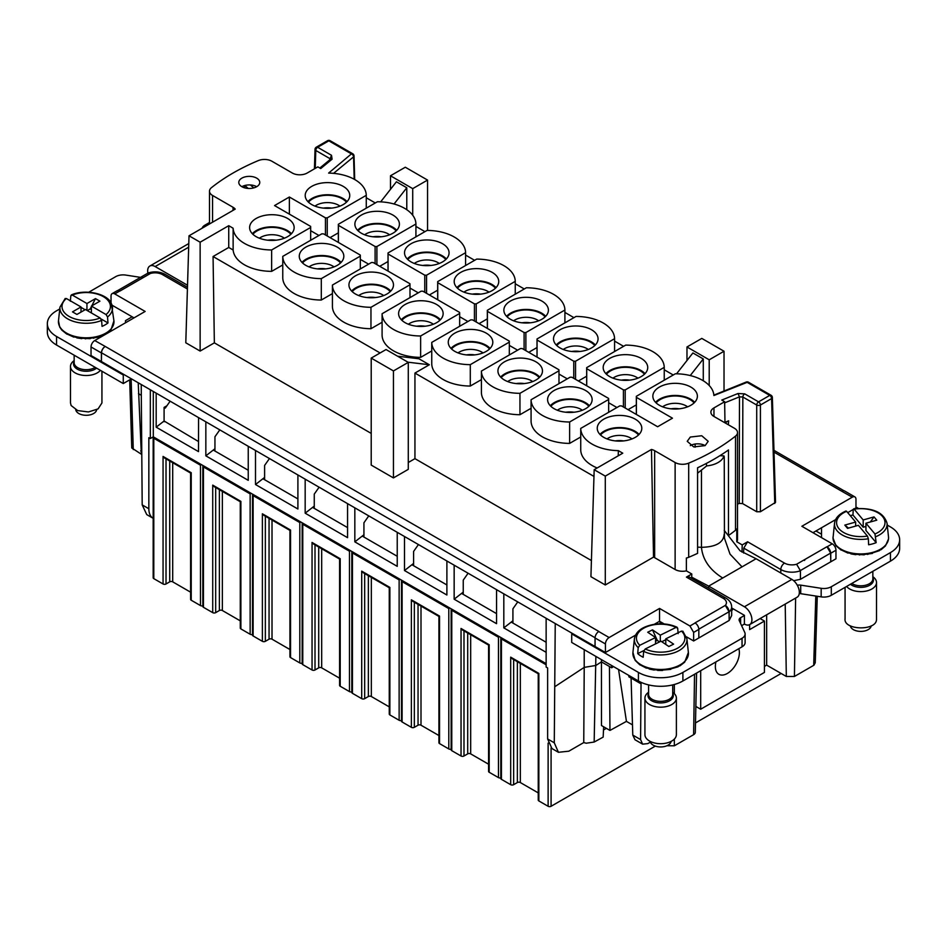 <?xml version="1.0" encoding="UTF-8"?>
<svg xmlns="http://www.w3.org/2000/svg" width="947" height="947" viewBox="0 0 947 947"><rect width="100%" height="100%" fill="white"/><g stroke="black" fill="none" stroke-linecap="round" stroke-linejoin="round"><path stroke-width="1.42" d="M781.133 673.471L695.5 722.916M538.239 792.888L520.329 782.542A2.095 1.207 180 0 0 517.358 782.542L513.653 784.684A2.095 1.207 180 0 1 510.693 784.684L510.693 657.147L538.855 673.412L538.855 800.937L548.124 806.288A2.095 1.207 180 0 0 551.083 806.288L655.336 746.106M538.855 800.937A2.095 1.207 180 0 1 538.239 800.085L538.239 673.767L512.268 658.769M510.693 784.684L501.425 779.334A2.095 1.207 180 0 1 500.809 778.47L500.809 637.473M500.809 777.866A2.095 1.207 180 0 1 498.465 777.617L498.465 637.248L499.448 636.68M488.581 764.217L470.671 753.871A2.095 1.207 180 0 0 467.7 753.871L463.994 756.002A2.095 1.207 180 0 1 461.035 756.002L461.035 628.477L489.197 644.741L489.197 772.267L498.465 777.617M489.197 772.267A2.095 1.207 180 0 1 488.581 771.414L488.581 645.096L462.61 630.098M498.465 637.248L451.766 610.294L451.766 750.663L461.035 756.002M451.766 750.663A2.095 1.207 180 0 1 451.151 749.799L451.151 608.803M451.151 749.195A2.095 1.207 180 0 1 448.795 748.947L448.795 608.578L449.778 608.01M438.923 735.535L421.001 725.201A2.095 1.207 180 0 0 418.041 725.201L414.336 727.332A2.095 1.207 180 0 1 411.365 727.332L411.365 599.806L439.538 616.071L439.538 743.596L448.795 748.947M439.538 743.596A2.095 1.207 180 0 1 438.923 742.744L438.923 616.426L412.951 601.428M411.365 727.332L402.108 721.981A2.095 1.207 180 0 1 401.492 721.129L401.492 580.132M401.492 720.525A2.095 1.207 180 0 1 399.137 720.276L399.137 579.907L400.119 579.339M389.253 706.864L371.342 696.519A2.095 1.207 180 0 0 368.371 696.519L364.666 698.661A2.095 1.207 180 0 1 361.707 698.661L361.707 571.136L389.868 587.4L389.868 714.926L399.137 720.276M389.868 714.926A2.095 1.207 180 0 1 389.253 714.074L389.253 587.756L363.281 572.757M399.137 579.907L352.438 552.941L352.438 693.311L361.707 698.661M352.438 693.311A2.095 1.207 180 0 1 351.822 692.458L351.822 551.462M351.822 691.843A2.095 1.207 180 0 1 349.479 691.606L349.479 551.237L350.461 550.669M339.594 678.194L321.684 667.848A2.095 1.207 180 0 0 318.713 667.848L315.008 669.991A2.095 1.207 180 0 1 312.048 669.991L312.048 542.465L340.21 558.73L340.21 686.255L349.479 691.606M340.21 686.255A2.095 1.207 180 0 1 339.594 685.391L339.594 559.085L313.623 544.087M312.048 669.991L302.78 664.64A2.095 1.207 180 0 1 302.164 663.788L302.164 522.791M302.164 663.172A2.095 1.207 180 0 1 299.808 662.936L299.808 522.566L300.791 521.998M289.936 649.524L272.014 639.178A2.095 1.207 180 0 0 269.055 639.178L265.349 641.32A2.095 1.207 180 0 1 262.378 641.32L262.378 513.795L290.551 530.048L290.551 657.585L299.808 662.936M290.551 657.585A2.095 1.207 180 0 1 289.936 656.721L289.936 530.403L263.964 515.405M262.378 641.32L253.121 635.97A2.095 1.207 180 0 1 252.506 635.117L252.506 494.109M252.506 634.502A2.095 1.207 180 0 1 250.15 634.253L250.15 493.896L251.133 493.328M240.278 620.853L222.356 610.507A2.095 1.207 180 0 0 219.384 610.507L215.679 612.65A2.095 1.207 180 0 1 212.72 612.65L212.72 485.113L240.881 501.377L240.881 628.903L250.15 634.253M240.881 628.903A2.095 1.207 180 0 1 240.278 628.05L240.278 501.732M250.15 493.896L203.451 466.93L203.451 607.299L212.72 612.65M203.451 607.299A2.095 1.207 180 0 1 202.836 606.447L202.836 465.439M202.836 605.831A2.095 1.207 180 0 1 200.492 605.583L200.492 465.214L201.474 464.657M190.607 592.183L172.697 581.837A2.095 1.207 180 0 0 169.726 581.837L166.021 583.979A2.095 1.207 180 0 1 163.062 583.979L163.062 456.442L191.223 472.707L191.223 600.232L200.492 605.583M191.223 600.232A2.095 1.207 180 0 1 190.607 599.38L190.607 473.062L164.636 458.064M163.062 583.979L153.793 578.629A2.095 1.207 180 0 1 153.177 577.765L153.177 436.898M510.693 657.147L512.173 658.721M546.135 664.782L501.425 638.965L500.868 637.509M461.035 628.477L462.515 630.051M451.766 610.294L451.21 608.838M411.365 599.806L412.845 601.369M448.795 608.578L402.108 581.624L401.552 580.168M361.707 571.136L363.186 572.698M352.438 552.941L351.882 551.497M312.048 542.465L313.528 544.028M349.479 551.237L302.78 524.271L302.223 522.827M262.378 513.795L263.87 515.357M299.808 522.566L253.121 495.601L252.565 494.145M212.72 485.113L214.294 486.734M203.451 466.93L202.895 465.474M163.062 456.442L164.541 458.017M200.492 465.214L153.793 438.26L153.248 436.863M148.845 508.728A20.964 12.11 120 0 0 153.177 518.329L146.738 514.6L142.192 504.893L148.845 508.728L148.845 437.692L150.324 438.544L153.296 436.839L546.135 663.646M603.641 726.787L603.168 737.109L594.16 742.046L586.217 743.217L583.754 742.566L568.816 751.196L558.422 752.285L551.959 748.556L547.626 738.968L547.626 667.919L546.135 667.067L546.135 618.284L141.221 384.506L142.192 504.893M150.324 389.762L150.324 438.544M153.296 391.478L153.296 436.839M512.919 620.77L503.816 627.885L546.135 652.317M503.816 627.885L503.816 593.852M463.249 592.1L454.158 599.202L496.548 623.682L496.548 589.65M454.158 599.202L454.158 565.17M413.59 563.429L404.487 570.532L446.889 595.012L446.889 560.979M404.487 570.532L404.487 536.499M363.932 534.759L354.829 541.862L397.231 566.342L397.231 532.309M354.829 541.862L354.829 507.829M314.262 506.089L305.171 513.191L347.561 537.671L347.561 503.638M305.171 513.191L305.171 479.158M264.604 477.418L255.501 484.521L297.903 509.001L297.903 474.968M255.501 484.521L255.501 450.488M214.945 448.736L205.842 455.85L248.244 480.33L248.244 446.297M205.842 455.85L205.842 421.817M170.129 401.197L165.275 408.086L164.091 407.399L164.091 421.001L156.184 427.18L198.503 451.612L198.574 417.615M156.184 427.18L156.184 393.147M546.135 618.284L555.238 623.54L554.279 742.803L558.422 752.285M141.221 384.506L101.4 361.517L101.53 352.805A5.244 3.03 -60 0 1 105.235 346.46L94.736 340.553L145.14 311.445L114.753 293.901A5.244 3.03 -120 0 0 112.125 293.641A5.244 3.03 -120 0 0 111.036 296.044L111.036 302.839M105.235 346.46L598.895 631.471A5.244 3.03 -60 0 0 598.764 631.554A5.244 3.03 120 0 0 595.059 637.97L595.059 646.529L555.238 623.54M606.352 728.35L603.499 729.995M164.091 407.399L166.897 405.778M198.574 441.586L164.091 421.001M214.945 448.842L213.335 450.097L248.244 470.257M297.903 498.927L262.994 478.78L264.604 477.513M314.262 506.183L312.652 507.45L347.561 527.597M397.231 556.28L362.31 536.12L363.932 534.854M413.59 563.536L411.981 564.791L446.889 584.95M496.548 613.62L461.639 593.461L463.249 592.206M512.919 620.877L511.297 622.132L546.135 642.244M583.754 742.566L584.216 667.375L555.238 686.421M584.216 649.678L584.216 667.375L595.876 665.457L601.44 661.87L601.44 659.621M319.837 168.021L330.432 159.297A2.616 1.752 50.5 0 1 332.101 159.179L320.737 168.542L317.849 166.873L307.159 173.041A10.488 6.049 -0 0 1 292.339 173.041L271.872 161.227A10.488 6.049 -0 0 0 258.306 160.599A209.654 121.038 -0 0 0 211.489 187.636A10.488 6.049 -0 0 0 209.5 191.187A10.488 6.049 -0 0 0 212.566 195.461L233.045 207.286A10.488 6.049 -0 0 1 235.223 209.121L189.021 235.791L200.137 242.207L228.736 225.694L233.116 228.227A38.78 22.397 -0 0 0 271.647 249.961L310.675 227.434A38.78 22.397 -0 0 0 310.616 226.392L274.547 205.57L289.368 197.012L289.368 214.129M256.696 186.701A10.488 6.049 -0 0 0 259.762 182.416A10.488 6.049 -0 0 0 253.287 176.829A10.488 6.049 -0 0 0 241.864 178.143A10.488 6.049 -0 0 0 238.798 182.416A10.488 6.049 -0 0 0 245.273 188.015A10.488 6.049 -0 0 0 256.696 186.701A10.488 6.049 -0 0 0 241.864 186.701M112.054 305.194L134.024 317.872M138.226 382.777L141.34 453.98M131.751 447.943L141.34 454.217M101.4 352.959L91.03 346.969L91.03 355.527L101.4 361.517L101.4 352.959A5.244 3.03 -60 0 1 105.105 346.543M209.5 222.509L204.954 225.126A10.488 6.049 -0 0 0 202.078 228.251M140.57 277.376L125.833 275.092A10.488 6.049 -0 0 0 115.7 276.654L88.734 292.232M59.768 308.959L56.56 310.805A31.452 18.159 -0 0 0 47.35 323.649A31.452 18.159 -0 0 0 56.56 336.481L123.276 375L124.01 374.574M132.166 316.795L125.489 320.654L125.489 322.785M664.19 623.955L659.55 621.279L654.353 624.274M729.154 611.904L729.154 620.463L729.024 611.75A5.244 3.03 -120 0 0 725.319 605.405L729.154 611.904A15.72 9.079 -0 0 0 731.664 606.98L731.664 615.538L729.154 620.463L693.642 640.965L686.504 636.846M678.821 632.407L677.993 631.933M635.473 635.177L605.441 652.519L595.059 646.529M572.45 633.472L571.716 633.898L638.42 672.417A31.452 18.159 -0 0 0 682.894 672.417L742.046 638.266A10.488 6.049 -0 0 0 745.111 633.993A10.488 6.049 -0 0 0 744.756 632.43L739.276 620.616A5.244 3.03 -0 0 1 739.098 619.823A5.244 3.03 -0 0 1 740.625 617.693L744.496 615.455M799.256 593.603A5.244 3.03 -0 0 1 800.712 593.698L800.712 585.139A5.244 3.03 -0 0 0 797.327 585.27M800.712 585.139L821.167 588.312A10.488 6.049 -0 0 0 831.3 586.738L890.44 552.598A31.452 18.159 -0 0 0 899.65 539.754A31.452 18.159 -0 0 0 890.44 526.923L887.232 525.064M855.97 507.012L858.266 508.35M854.892 496.915A5.244 3.03 120 0 0 852.264 497.175L841.765 491.256A5.244 3.03 120 0 1 841.895 491.185A5.244 3.03 120 0 1 844.511 490.925L854.892 496.915A5.244 3.03 120 0 1 855.97 499.318L855.97 507.876L854.49 508.728M853.247 509.45L847.731 512.635M835.597 519.631L812.976 532.699M821.511 537.612L821.511 527.775M743.608 553.036L743.762 548.135L780.813 569.526A5.244 3.03 -60 0 1 784.518 563.11A10.488 6.049 0 0 0 796.605 564.246L800.44 570.745L800.44 579.304L830.768 561.796L830.637 553.084A5.244 3.03 -120 0 0 826.932 546.739L830.768 553.237L830.768 561.796L835.964 558.801L835.964 550.243A5.244 3.03 60 0 0 832.247 543.815L801.86 526.272L852.264 497.175M800.44 579.304L793.681 580.689M732.978 608.732L731.664 610.91M609.442 666.499L609.963 730.433L601.475 725.532L601.44 661.87L611.667 667.777L613.502 666.581M164.174 421.036L164.174 421.723M517.76 601.901L512.919 608.791L512.919 623.067M595.876 656.413L594.16 742.046M742.59 503.591L739.228 503.425L739.489 396.852L742.839 397.018L742.59 503.591L756.712 511.747L760.417 511.747L775.534 502.36L772.361 397.456A2.616 1.515 -1.7 0 0 772.314 397.184M756.712 511.747L756.712 405.032A2.616 1.456 0 0 0 757.257 405.257A2.616 1.456 0 0 0 760.417 405.032L771.592 398.569A2.616 1.515 -1.7 0 0 772.361 397.456A2.616 2.616 0 0 0 771.047 395.266L748.461 382.221A2.616 2.616 0 0 0 746.165 382.067L747.147 382.351A2.616 1.515 -60 0 1 747.633 382.15A2.616 1.515 -60 0 1 748.461 382.221M724.964 422.315L728.669 420.811L728.35 424.777M737.5 504.124L739.228 503.425M725.082 422.883L728.669 420.811M713.955 407.908A10.488 6.049 -0 0 0 710.889 412.194A10.488 6.049 -0 0 0 713.955 416.467L713.955 407.908L724.644 401.741L724.976 422.824M728.48 524.129L728.48 449.967A209.654 121.038 -0 0 1 697.572 467.771L697.572 553.368A209.654 121.038 -0 0 1 688.694 557.298A10.488 6.049 -0 0 1 686.374 558.02L686.374 570.863A10.488 6.049 -0 0 1 675.128 569.514L654.661 557.688L654.661 450.701L675.128 462.527A10.488 6.049 -0 0 0 688.694 463.142A209.654 121.038 -0 0 0 735.511 436.117A10.488 6.049 -0 0 0 737.5 432.566A10.488 6.049 -0 0 0 734.434 428.281L713.955 416.467M741.986 552.077L742.211 544.904L736.778 541.767A10.488 6.049 -0 0 0 737.5 539.553L737.5 432.566M728.48 449.967L728.48 535.552A209.654 121.038 -0 0 0 735.511 530.261A10.488 6.049 -0 0 0 736.778 528.923L736.778 541.767M743.762 548.135L747.597 541.791L742.211 544.904M805.104 559.405L804.524 560.458L805.104 559.405M315.256 168.377L315.789 150.466L329.663 158.469L329.947 160.41M329.615 159.96L331.509 155.296L317.647 147.294A2.616 1.515 -60 0 0 315.789 150.466A2.616 1.515 -178.3 0 1 315.375 150.147A2.616 1.515 -178.3 0 1 315.02 149.366A2.616 2.616 0 0 1 316.334 147.164A2.616 1.515 60 0 1 317.647 147.294L328.822 140.843A2.616 1.515 -60 0 1 330.136 140.712A2.616 2.616 0 0 0 327.52 140.712A2.616 1.515 60 0 1 328.822 140.843L351.42 153.888L328.621 173.088A38.78 22.397 -0 0 1 366.264 195.331L327.236 217.869A38.78 22.397 -0 0 1 325.448 217.834L289.368 197.012M250.517 231.186A22.266 12.856 -0 0 0 274.914 240.301A22.266 12.856 -0 0 0 294.15 227.73A22.266 12.856 -0 0 0 293.25 223.954A22.266 12.856 -0 0 0 268.581 214.851A22.266 12.856 -0 0 0 249.617 227.73A22.266 12.856 -0 0 0 250.517 231.186M348.851 191.85A22.266 12.856 -0 0 0 324.17 182.759A22.266 12.856 -0 0 0 305.206 195.627A22.266 12.856 -0 0 0 306.106 199.095A22.266 12.856 -0 0 0 330.515 208.21A22.266 12.856 -0 0 0 349.751 195.627A22.266 12.856 -0 0 0 348.851 191.85M189.021 235.791L185.79 342.778L200.137 351.065L200.137 242.207M117.961 290.421L147.768 273.21A5.244 3.03 60 0 1 150.395 273.47L147.164 273.565M141.896 278.323L142.476 277.388L141.896 278.323M120.068 290.978L119.938 290.907A5.244 3.03 60 0 1 120.068 290.978L150.395 273.47A10.488 6.049 0 0 1 162.482 274.606A5.244 3.03 -60 0 1 165.098 274.346C159.759 271.576 154.03 271.138 147.933 273.032M114.753 293.901L119.938 290.907L117.321 290.646L112.125 293.641M91.03 346.969A5.244 3.03 -60 0 1 94.736 340.553M693.642 640.965L693.642 632.407L689.937 625.991L659.55 608.436L609.146 637.544A5.244 3.03 120 0 0 605.441 643.96L605.441 652.519M659.55 608.436L659.55 621.279M689.937 625.991L695.122 622.984A5.244 3.03 60 0 1 698.827 629.412L698.827 637.97M689.037 576.841L686.433 577.102L691.807 574L686.374 570.863M691.677 578.368L691.807 574M654.661 450.701A10.488 6.049 -0 0 0 651.477 449.446L653.525 557.12L605.287 584.974L605.287 476.116L594.171 469.7L622.759 453.187L618.379 450.654A38.78 22.397 -0 0 1 580.736 428.411L619.764 405.884A38.78 22.397 -0 0 1 621.552 405.908L657.632 426.742L672.453 418.183L636.384 397.349A38.78 22.397 -0 0 1 636.325 396.32L675.353 373.781A38.78 22.397 -0 0 1 713.884 395.526L747.147 382.351L769.745 395.396A2.616 1.515 -60 0 1 771.047 395.266M654.661 557.688A10.488 6.049 -0 0 0 653.525 557.12M651.477 449.446L605.287 476.116M605.287 584.974L590.928 576.687L594.171 469.7M138.463 393.668L141.221 395.266M131.42 378.847L123.276 383.559L123.276 375M47.35 323.649L47.35 332.208A31.452 18.159 -0 0 0 56.56 345.039L56.56 336.481M123.276 383.559L56.56 345.039M61.827 330.112L66.882 334.161M67.817 333.995L66.692 333.889L67.817 333.995M73.771 337.096L66.692 333.889M78.932 337.866L73.677 336.812M81.856 338.257L90.19 338.683M86.899 338.47L85.254 338.848M89.894 338.316L98.263 337.215M94.795 337.617L93.528 338.268M97.565 336.943L105.295 334.303M104.134 334.267L106.928 333.285L111.083 329.556L113.924 320.796A27.771 16.028 180 0 1 91.007 337.57A27.771 16.028 180 0 1 59.566 326.301A27.771 16.028 180 0 1 58.489 320.796L59.697 327.058L61.721 330.006M666.937 745.739L674.347 745.798L693.618 734.671A5.729 3.315 -0 0 0 695.299 732.374L696.566 673.08M628.867 675.46L628.867 676.797L631.081 678.088L632.785 735.085L634.999 739.749L642.622 744.153L647.807 743.608L650.388 742.105M641.048 682.337L640.586 739.583L642.622 744.153M631.081 678.088L641.012 683.817M611.667 665.528L611.667 667.777M745.111 633.993L745.111 642.551A10.488 6.049 -0 0 1 742.046 646.825L682.894 680.976A31.452 18.159 -0 0 1 638.42 680.976L571.716 642.457L571.716 633.898M741.619 625.671L744.413 624.061L744.413 615.325L731.664 607.962M800.712 593.698L821.167 596.87A10.488 6.049 -0 0 0 831.3 595.296L890.44 561.157A31.452 18.159 -0 0 0 899.65 548.313L899.65 539.754M836.142 545.922L841.078 550.041M842.049 549.887L840.889 549.769L842.049 549.887M847.873 553.06L840.889 549.769M848.394 552.74L847.778 552.788L848.394 552.74M853.034 553.888L847.778 552.788M855.946 554.315L864.244 554.835M860.977 554.587L859.308 554.942M863.972 554.469L872.365 553.462M868.896 553.829L867.606 554.457M871.69 553.178L879.479 550.633M878.343 550.574L881.183 549.615L885.469 545.91L888.535 538.938L888.511 536.902A27.771 16.028 180 0 1 888.523 538.665A27.771 16.028 180 0 1 859.45 553.912A27.771 16.028 180 0 1 833.052 537.115A27.771 16.028 180 0 1 833.076 536.902A27.771 16.028 180 0 1 833.1 536.689M662.344 670.097L670.784 669.375M670.18 669.067L678.123 666.806M677.093 666.7L680.053 665.777L684.681 662.178L688.374 652.447A27.771 16.028 180 0 1 666.38 669.127A27.771 16.028 180 0 1 632.939 652.447L635.165 660.379L639.864 664.889M640.918 664.782L639.675 664.628L640.918 664.782M646.375 668.144L639.675 664.628M646.967 667.848L646.245 667.86L646.967 667.848M651.477 669.15L646.245 667.86M659.337 670.109L654.223 669.766M815.947 530.983L821.511 534.191M695.122 447.185L695.122 444.025M766.656 614.804L766.656 665.114L786.318 676.466L794.426 676.466L813.947 665.196L815.249 662.722M766.656 665.114L764.43 666.404M632.489 724.869L626.441 721.377L609.963 730.433M774.764 503.461L771.592 398.569A2.616 1.515 -120 0 0 769.745 395.396L758.559 401.859A2.616 1.515 120 0 0 756.712 405.032L742.839 397.018A2.616 1.515 -60 0 1 744.697 393.857L737.985 393.514L721.768 400.072L724.644 401.741M724.668 402.842L739.489 396.852L737.985 393.514M690.304 437.052L701.727 435.738L708.202 441.326L705.136 445.611L693.713 446.913L687.238 441.326L690.304 437.052M653.75 399.8A22.266 12.856 -0 0 0 678.147 408.915A22.266 12.856 -0 0 0 697.383 396.343A22.266 12.856 -0 0 0 696.483 392.555A22.266 12.856 -0 0 0 671.814 383.464A22.266 12.856 -0 0 0 652.85 396.343A22.266 12.856 -0 0 0 653.75 399.8M640.894 424.658A22.266 12.856 -0 0 0 616.213 415.555A22.266 12.856 -0 0 0 597.249 428.435A22.266 12.856 -0 0 0 598.149 431.891A22.266 12.856 -0 0 0 622.558 441.006A22.266 12.856 -0 0 0 641.794 428.435A22.266 12.856 -0 0 0 640.894 424.658M705.136 445.611A10.488 6.049 -0 0 0 690.304 445.611M200.137 351.065L214.353 342.85L213.063 256.519L228.736 247.463L233.14 250.008L233.116 228.227M228.736 225.694L228.736 247.463M233.14 250.008A38.78 22.397 0 0 0 271.647 271.363L271.647 249.961M310.675 227.434L310.675 240.266M271.647 271.363L282.762 264.935M310.675 230.701L318.95 235.483M325.448 217.834L325.448 234.951M327.236 235.992L327.236 217.869M366.264 195.331L366.264 208.174M330.077 237.626L338.351 232.844M291.439 233.72A22.018 12.713 0 0 0 271.884 226.842A22.018 12.713 0 0 0 252.328 233.72M347.04 201.628A22.018 12.713 0 0 0 327.484 194.751A22.018 12.713 0 0 0 307.917 201.628M187.53 285.248L155.142 266.557A10.583 6.108 -120 0 0 149.851 266.036A10.583 6.108 -120 0 0 147.874 273.056M708.664 588.17L708.664 586.122L744.413 606.767A10.583 6.108 60 0 1 751.338 616.095A10.583 6.108 60 0 1 749.716 624.582A10.583 6.108 60 0 1 744.413 624.061M724.242 530.391L740.057 550.787L756.097 558.742L791.858 579.386A10.583 6.108 60 0 1 798.771 588.714A10.583 6.108 60 0 1 797.149 597.19L749.716 624.582M618.557 669.505L626.441 721.377M219.787 429.867L214.945 436.756L214.945 451.032M269.457 458.537L264.604 465.427L264.604 479.703M319.115 487.208L314.262 494.109L314.262 508.373M368.774 515.878L363.932 522.78L363.932 537.044M418.432 544.549L413.59 551.45L413.59 565.726M468.102 573.231L463.249 580.12L463.249 594.396M636.325 396.32L636.325 414.443M636.384 414.466L636.384 397.349M580.736 428.411L580.736 449.813A38.78 22.397 -0 0 0 597.166 467.972M618.225 455.815L618.379 450.654M694.672 402.333A22.018 12.713 0 0 0 675.116 395.455A22.018 12.713 0 0 0 655.561 402.333M639.083 434.424A22.018 12.713 0 0 0 619.516 427.547A22.018 12.713 0 0 0 599.96 434.424M673.258 375L664.238 369.78M623.6 346.33L614.579 341.109M573.941 317.647L564.909 312.439M524.271 288.977L515.251 283.769M474.613 260.307L465.593 255.098M424.954 231.636L415.922 226.428M375.284 202.966L366.264 197.757M213.063 256.519L380.102 352.959M591.425 560.553L414.94 458.656L414.94 373.071L429.334 364.761L418.953 358.771L397.586 356.202M414.94 373.071L593.958 476.424M409.992 297.618L409.992 284.775A38.78 22.397 0 0 0 409.944 283.733L373.248 262.556A38.78 22.397 0 0 0 371.449 262.52L332.421 285.059L332.421 306.449A38.78 22.397 180 0 0 370.964 328.704L382.091 322.288M467.936 321.507L459.662 316.724M487.338 318.855L479.064 323.637M409.992 288.054L418.278 292.836M429.393 294.967L437.68 290.184M368.62 264.154L360.334 259.371M388.021 261.514L379.735 266.296M332.421 293.606L321.305 300.033A38.78 22.397 180 0 1 282.762 277.779L282.762 256.377L321.791 233.85A38.78 22.397 -0 0 1 323.59 233.885L360.286 255.063A38.78 22.397 -0 0 1 360.334 256.104L360.334 268.936M431.749 350.958L420.634 357.374A38.78 22.397 180 0 1 382.091 335.12L382.091 313.729L421.119 291.191A38.78 22.397 -0 0 1 422.907 291.226L459.603 312.415A38.78 22.397 -0 0 1 459.662 313.445L459.662 326.289M586.667 376.208L578.38 380.99M567.265 378.847L558.979 374.065M531.078 408.299L519.95 414.715A38.78 22.397 180 0 1 481.407 392.472L481.407 371.07L520.436 348.543A38.78 22.397 -0 0 1 522.235 348.567L558.931 369.756A38.78 22.397 -0 0 1 558.979 370.786L558.979 383.63M528.722 352.32L537.008 347.537M509.32 345.395L517.607 350.177M470.292 386.045A38.78 22.397 180 0 1 431.749 363.79L431.749 342.4A38.78 22.397 0 0 0 470.292 364.654L470.292 386.045L481.407 379.629M628.05 409.66L636.325 404.878M608.649 402.735L616.923 407.518M608.649 412.3L608.649 399.468A38.78 22.397 0 0 0 608.59 398.427L571.893 377.237A38.78 22.397 0 0 0 570.106 377.214L531.078 399.741L531.078 421.143A38.78 22.397 180 0 0 569.62 443.397L580.736 436.969M371.212 433.406L214.353 342.85M252.896 234.276A21.071 12.169 180 0 1 271.884 227.387A21.071 12.169 180 0 1 290.883 234.276M308.485 202.185A21.071 12.169 180 0 1 327.484 195.283A21.071 12.169 180 0 1 346.472 202.185M106.04 314.546A24.22 13.98 180 0 0 109.45 302.59A24.22 13.98 180 0 0 72.315 295.073L70.812 295.772L72.315 295.073L86.946 303.525L95.469 298.613L99.92 301.182L91.397 306.094L106.04 314.546L107.532 316.973L107.97 322.939A26.918 15.543 180 0 1 102.039 326.372L101.601 320.406A26.303 15.188 180 0 1 60.975 312.368A26.303 15.188 180 0 1 59.957 307.148L58.489 320.796M70.812 295.772L70.374 301.241M700.685 670.701L700.685 709.22L764.43 672.417L764.43 621.066L749.61 629.625L749.61 624.641M715.944 661.894A16.987 9.813 120 0 0 718.88 674.3A16.987 9.813 120 0 0 737.914 660.142A16.987 9.813 120 0 0 738.802 648.707M874.969 533.966A24.22 13.98 180 0 0 884.972 523.312A24.22 13.98 180 0 0 854.158 509.19L853.223 509.652L854.158 509.19L863.191 519.95L874.034 516.908L876.78 520.175L865.937 523.218L874.969 533.966L876.164 542.667A26.918 15.543 180 0 1 868.624 544.774L868.352 538.748A26.303 15.188 180 0 1 834.52 523.466A26.303 15.188 180 0 1 834.532 523.265L833.017 538.038L836.047 545.827M850.228 515.618A26.918 15.543 180 0 1 852.963 515.05L863.191 527.219L865.937 526.449M853.223 509.652L852.963 515.05M665.777 644.433L665.777 638.846L681.509 631.081A24.22 13.98 180 0 1 665.646 651.867A24.22 13.98 180 0 1 645.25 648.967L643.64 651.323L643.179 657.265A26.918 15.543 180 0 1 637.722 653.596L638.195 647.641L639.805 645.286L655.549 637.52L647.712 632.229L652.495 629.873L660.319 635.165L676.063 627.399L677.673 628.169L678.147 633.638M656.117 402.889A21.071 12.169 180 0 1 675.116 395.988A21.071 12.169 180 0 1 694.104 402.889M600.528 434.981A21.071 12.169 180 0 1 619.516 428.091A21.071 12.169 180 0 1 638.515 434.981M414.94 458.656L408.275 462.515M429.334 364.761L407.956 362.192M380.67 201.841L396.414 181.777L406.784 187.766L394.059 203.996M406.784 209.713L406.784 187.766M676.549 373.805L692.908 352.959L703.278 358.949L690.245 375.557M703.278 380.789L703.278 358.949M370.964 328.704L370.964 307.302A38.78 22.397 0 0 1 332.421 285.059M409.992 284.775L370.964 307.302M474.435 320.974L474.435 303.857A38.78 22.397 -0 0 0 476.223 303.88L515.251 281.354L515.251 294.186M476.223 322.004L476.223 303.88M515.251 281.354A38.78 22.397 -0 0 0 476.708 259.099L437.68 281.626L437.68 299.749M437.739 299.785L437.739 282.668L474.435 303.857M437.68 281.626A38.78 22.397 -0 0 0 437.739 282.668M424.765 292.292L424.765 275.175A38.78 22.397 0 0 0 426.564 275.21L426.564 293.333M426.564 275.21L465.593 252.683L465.593 265.515M465.593 252.683A38.78 22.397 0 0 0 427.05 230.429L388.021 252.956L388.021 271.079M388.069 271.114L388.069 253.997A38.78 22.397 0 0 1 388.021 252.956M424.765 275.175L388.069 253.997M375.107 263.621L375.107 246.504A38.78 22.397 -0 0 0 376.894 246.54L415.922 224.001L415.922 236.845M376.894 246.54L376.894 264.663M415.922 224.001A38.78 22.397 -0 0 0 377.38 201.758L338.351 224.285L338.351 242.408M338.41 242.444L338.41 225.327L375.107 246.504M338.351 224.285A38.78 22.397 -0 0 0 338.41 225.327M321.305 300.033L321.305 278.631L360.334 256.104M282.762 256.377A38.78 22.397 -0 0 0 321.305 278.631M420.634 357.374L420.634 335.984L459.662 313.445M382.091 313.729A38.78 22.397 -0 0 0 420.634 335.984M537.056 357.126L537.056 340.009L573.752 361.198A38.78 22.397 -0 0 0 575.551 361.221L614.579 338.695L614.579 351.538M537.008 357.102L537.008 338.979A38.78 22.397 -0 0 0 537.056 340.009M573.752 378.315L573.752 361.198M575.551 379.345L575.551 361.221M614.579 338.695A38.78 22.397 -0 0 0 576.036 316.44L537.008 338.979M519.95 414.715L519.95 393.325L558.979 370.786M481.407 371.07A38.78 22.397 -0 0 0 519.95 393.325M564.909 322.868L564.909 310.024A38.78 22.397 0 0 0 526.366 287.77L487.338 310.296L487.338 328.42M487.397 328.455L487.397 311.338A38.78 22.397 0 0 1 487.338 310.296M487.397 311.338L524.093 332.527L524.093 349.644M525.881 350.674L525.881 332.551A38.78 22.397 0 0 1 524.093 332.527M564.909 310.024L525.881 332.551M470.292 364.654L509.32 342.116L509.32 354.959M509.32 342.116A38.78 22.397 0 0 0 509.261 341.086L472.565 319.897A38.78 22.397 0 0 0 470.777 319.861L431.749 342.4M664.238 380.209L664.238 367.365A38.78 22.397 0 0 0 625.695 345.11L586.667 367.649L586.667 385.772M586.714 385.796L586.714 368.679A38.78 22.397 0 0 1 586.667 367.649M586.714 368.679L623.41 389.868L623.41 406.985M625.209 408.027L625.209 389.904A38.78 22.397 0 0 1 623.41 389.868M664.238 367.365L625.209 389.904M569.62 443.397L569.62 421.995A38.78 22.397 0 0 1 531.078 399.741M608.649 399.468L569.62 421.995M284.372 238.218A15.839 9.139 0 0 0 259.395 238.218M339.973 206.115A15.839 9.139 0 0 0 314.984 206.115M248.221 188.441L244.8 185.505M100.11 317.979A24.22 13.98 180 0 1 62.976 310.462A24.22 13.98 180 0 1 66.385 298.506L81.016 306.958L72.493 311.871L76.944 314.44L85.467 309.527L100.11 317.979L101.601 320.406M91.397 306.094L91.397 312.948M101.104 318.973L107.97 322.939M91.397 309.586L90.225 308.911L87.325 310.592M81.016 307.384L85.1 309.74M66.385 298.506L64.881 299.205M81.016 306.958L81.016 312.084M86.946 303.525L86.946 310.379M760.121 618.58L764.43 621.066M695.856 706.438L700.685 709.22M756.097 558.742L708.664 586.122L691.712 577.185M867.428 536.085A24.22 13.98 180 0 1 836.603 521.963A24.22 13.98 180 0 1 846.606 511.309L855.65 522.057L844.795 525.1L847.541 528.367L858.384 525.325L867.428 536.085L868.352 538.748M865.937 523.218L865.937 530.486L876.164 542.667M846.606 511.309L845.683 511.771M855.65 522.057L855.65 526.094M863.191 519.95L863.191 527.219M681.509 631.081L683.118 631.838M639.805 645.286A24.22 13.98 180 0 1 655.679 624.499A24.22 13.98 180 0 1 676.063 627.399L677.673 628.169M660.319 635.165L660.319 641.533M661.764 641.723L665.777 639.746M637.722 653.596L643.83 650.577M659.55 641.912L657.313 640.409L655.549 641.273M645.25 648.967L660.994 641.202L668.831 646.493L673.613 644.138L665.777 638.846M655.549 637.52L655.549 643.889M687.605 406.819A15.839 9.139 -0 0 0 662.628 406.819M632.016 438.923A15.839 9.139 -0 0 0 607.027 438.923M386.033 349.538L408.275 362.37L393.443 370.928L371.212 358.096L386.033 349.538M393.443 370.928L393.443 477.915L408.275 469.357L408.275 362.37M412.714 215.229L412.714 188.631L390.484 175.787L405.304 167.228L427.547 180.072L412.714 188.631M390.484 189.341L390.484 175.787M709.208 385.5L709.208 359.801L686.977 346.969L701.798 338.41L724.029 351.242L709.208 359.801M686.977 360.511L686.977 346.969M392.579 281.295A22.266 12.856 -0 0 0 367.91 272.203A22.266 12.856 -0 0 0 348.946 285.071A22.266 12.856 -0 0 0 349.845 288.539A22.266 12.856 -0 0 0 374.243 297.654A22.266 12.856 -0 0 0 393.478 285.071A22.266 12.856 -0 0 0 392.579 281.295M455.093 285.106A22.266 12.856 -0 0 0 479.502 294.233A22.266 12.856 -0 0 0 498.738 281.65A22.266 12.856 -0 0 0 497.838 277.873A22.266 12.856 -0 0 0 473.157 268.77A22.266 12.856 -0 0 0 454.193 281.65A22.266 12.856 -0 0 0 455.093 285.106M448.168 249.203A22.266 12.856 -0 0 0 423.498 240.1A22.266 12.856 -0 0 0 404.535 252.979A22.266 12.856 -0 0 0 405.434 256.436A22.266 12.856 -0 0 0 429.831 265.551A22.266 12.856 -0 0 0 449.067 252.979A22.266 12.856 -0 0 0 448.168 249.203M355.776 227.765A22.266 12.856 -0 0 0 380.173 236.88A22.266 12.856 -0 0 0 399.409 224.309A22.266 12.856 -0 0 0 398.509 220.521A22.266 12.856 -0 0 0 373.84 211.43A22.266 12.856 -0 0 0 354.876 224.309A22.266 12.856 -0 0 0 355.776 227.765M300.175 259.857A22.266 12.856 -0 0 0 324.584 268.984A22.266 12.856 -0 0 0 343.82 256.4A22.266 12.856 -0 0 0 342.921 252.624A22.266 12.856 -0 0 0 318.251 243.521A22.266 12.856 -0 0 0 299.276 256.4A22.266 12.856 -0 0 0 300.175 259.857M399.504 317.209A22.266 12.856 -0 0 0 423.901 326.324A22.266 12.856 -0 0 0 443.137 313.741A22.266 12.856 -0 0 0 442.237 309.965A22.266 12.856 -0 0 0 417.568 300.874A22.266 12.856 -0 0 0 398.604 313.741A22.266 12.856 -0 0 0 399.504 317.209M554.421 342.459A22.266 12.856 -0 0 0 578.818 351.574A22.266 12.856 -0 0 0 598.054 338.99A22.266 12.856 -0 0 0 597.155 335.214A22.266 12.856 -0 0 0 572.485 326.123A22.266 12.856 -0 0 0 553.522 338.99A22.266 12.856 -0 0 0 554.421 342.459M498.832 374.55A22.266 12.856 -0 0 0 523.229 383.665A22.266 12.856 -0 0 0 542.465 371.094A22.266 12.856 -0 0 0 541.566 367.306A22.266 12.856 -0 0 0 516.896 358.215A22.266 12.856 -0 0 0 497.933 371.094A22.266 12.856 -0 0 0 498.832 374.55M547.496 306.544A22.266 12.856 -0 0 0 522.827 297.453A22.266 12.856 -0 0 0 503.863 310.32A22.266 12.856 -0 0 0 504.763 313.777A22.266 12.856 -0 0 0 529.16 322.903A22.266 12.856 -0 0 0 548.396 310.32A22.266 12.856 -0 0 0 547.496 306.544M491.907 338.635A22.266 12.856 -0 0 0 467.238 329.544A22.266 12.856 -0 0 0 448.262 342.412A22.266 12.856 -0 0 0 449.162 345.88A22.266 12.856 -0 0 0 473.571 354.995A22.266 12.856 -0 0 0 492.807 342.412A22.266 12.856 -0 0 0 491.907 338.635M646.825 363.885A22.266 12.856 -0 0 0 622.143 354.794A22.266 12.856 -0 0 0 603.18 367.661A22.266 12.856 -0 0 0 604.079 371.129A22.266 12.856 -0 0 0 628.477 380.244A22.266 12.856 -0 0 0 647.724 367.661A22.266 12.856 -0 0 0 646.825 363.885M591.224 395.988A22.266 12.856 -0 0 0 566.555 386.885A22.266 12.856 -0 0 0 547.591 399.764A22.266 12.856 -0 0 0 548.491 403.221A22.266 12.856 -0 0 0 572.888 412.336A22.266 12.856 -0 0 0 592.124 399.764A22.266 12.856 -0 0 0 591.224 395.988M276.003 240.207A15.72 9.079 0 0 0 267.776 240.207M331.592 208.115A15.72 9.079 0 0 0 323.365 208.115M253.784 187.885L250.375 184.961M95.469 298.613L91.776 305.881M91.397 306.615L90.225 308.911M719.886 455.696L723.97 455.909L724.171 457.152L723.97 455.909A20.964 12.11 -0 0 1 706.663 465.9L706.296 463.462M697.572 473.204L706.663 465.9M874.034 516.908L870.329 521.986M848.5 528.095L844.795 525.1M652.495 629.873L657.313 640.409M679.224 408.82A15.72 9.079 0 0 0 670.997 408.82M623.635 440.911A15.72 9.079 0 0 0 615.408 440.911M393.443 477.915L371.212 465.084L371.212 358.096M427.547 230.429L427.547 180.072M724.029 391.016L724.029 351.242M390.768 291.06A22.018 12.713 0 0 0 371.212 284.183A22.018 12.713 0 0 0 351.657 291.06M496.027 287.639A22.018 12.713 0 0 0 476.459 280.762A22.018 12.713 0 0 0 456.904 287.639M446.357 258.969A22.018 12.713 0 0 0 426.801 252.091A22.018 12.713 0 0 0 407.246 258.969M396.698 230.299A22.018 12.713 0 0 0 377.143 223.421A22.018 12.713 0 0 0 357.587 230.299M341.109 262.39A22.018 12.713 0 0 0 321.554 255.512A22.018 12.713 0 0 0 301.986 262.39M440.426 319.731A22.018 12.713 0 0 0 420.87 312.853A22.018 12.713 0 0 0 401.315 319.731M595.343 344.98A22.018 12.713 0 0 0 575.788 338.103A22.018 12.713 0 0 0 556.232 344.98M539.754 377.084A22.018 12.713 0 0 0 520.199 370.206A22.018 12.713 0 0 0 500.643 377.084M545.685 316.31A22.018 12.713 0 0 0 526.13 309.432A22.018 12.713 0 0 0 506.574 316.31M490.096 348.401A22.018 12.713 0 0 0 470.541 341.536A22.018 12.713 0 0 0 450.973 348.401M645.014 373.651A22.018 12.713 0 0 0 625.446 366.785A22.018 12.713 0 0 0 605.891 373.651M589.413 405.754A22.018 12.713 0 0 0 569.857 398.876A22.018 12.713 0 0 0 550.302 405.754M352.213 291.629A21.071 12.169 180 0 1 371.212 284.727A21.071 12.169 180 0 1 390.211 291.629M457.472 288.196A21.071 12.169 180 0 1 476.459 281.306A21.071 12.169 180 0 1 495.459 288.196M407.814 259.525A21.071 12.169 180 0 1 426.801 252.636A21.071 12.169 180 0 1 445.8 259.525M358.144 230.855A21.071 12.169 180 0 1 377.143 223.965A21.071 12.169 180 0 1 396.13 230.855M302.555 262.958A21.071 12.169 180 0 1 321.554 256.057A21.071 12.169 180 0 1 340.541 262.958M401.883 320.299A21.071 12.169 180 0 1 420.87 313.398A21.071 12.169 180 0 1 439.87 320.299M556.789 345.548A21.071 12.169 180 0 1 575.788 338.647A21.071 12.169 180 0 1 594.787 345.548M501.2 377.64A21.071 12.169 180 0 1 520.199 370.75A21.071 12.169 180 0 1 539.186 377.64M507.13 316.878A21.071 12.169 180 0 1 526.13 309.977A21.071 12.169 180 0 1 545.117 316.878M451.541 348.97A21.071 12.169 180 0 1 470.541 342.068A21.071 12.169 180 0 1 489.528 348.97M606.459 374.219A21.071 12.169 180 0 1 625.446 367.318A21.071 12.169 180 0 1 644.445 374.219M550.87 406.31A21.071 12.169 180 0 1 569.857 399.421A21.071 12.169 180 0 1 588.856 406.31M383.701 295.559A15.839 9.139 0 0 0 358.724 295.559M488.96 292.138A15.839 9.139 -0 0 0 463.971 292.138M439.29 263.467A15.839 9.139 0 0 0 414.312 263.467M389.631 234.785A15.839 9.139 -0 0 0 364.654 234.785M334.042 266.888A15.839 9.139 -0 0 0 309.053 266.888M433.359 324.229A15.839 9.139 -0 0 0 408.382 324.229M588.276 349.479A15.839 9.139 -0 0 0 563.299 349.479M532.688 381.57A15.839 9.139 -0 0 0 507.71 381.57M538.618 320.808A15.839 9.139 0 0 0 513.641 320.808M483.029 352.9A15.839 9.139 0 0 0 458.04 352.9M637.947 378.149A15.839 9.139 0 0 0 612.958 378.149M582.346 410.252A15.839 9.139 0 0 0 557.369 410.252M100.394 370.348A15.72 9.079 180 0 1 84.958 375.486A15.72 9.079 180 0 1 71.12 368.999A15.72 9.079 180 0 1 70.48 366.442A15.72 9.079 180 0 1 74.15 360.606M672.713 692.269A15.72 9.079 180 0 1 676.383 698.093A15.72 9.079 180 0 1 663.894 706.983A15.72 9.079 180 0 1 644.931 698.093A15.72 9.079 180 0 1 648.6 692.269M872.85 576.723A15.72 9.079 180 0 1 876.52 582.547A15.72 9.079 180 0 1 876.496 582.985A15.72 9.079 180 0 1 863.889 591.449A15.72 9.079 180 0 1 846.606 586.465M375.32 297.547A15.72 9.079 0 0 0 367.093 297.547M480.579 294.126A15.72 9.079 0 0 0 472.352 294.126M430.921 265.456A15.72 9.079 0 0 0 422.693 265.456M381.25 236.786A15.72 9.079 0 0 0 373.023 236.786M325.661 268.877A15.72 9.079 0 0 0 317.434 268.877M424.99 326.218A15.72 9.079 0 0 0 416.763 326.218M579.907 351.467A15.72 9.079 0 0 0 571.68 351.467M524.307 383.571A15.72 9.079 0 0 0 516.079 383.571M530.237 322.797A15.72 9.079 0 0 0 522.01 322.797M474.648 354.888A15.72 9.079 0 0 0 466.421 354.888M629.566 380.138A15.72 9.079 0 0 0 621.339 380.138M573.977 412.241A15.72 9.079 0 0 0 565.75 412.241M101.933 371.236L101.933 402.96L98.086 408.903L88.45 411.945L77.713 410.596L71.12 405.517L70.492 402.96L70.48 366.442M676.383 698.093L676.383 734.612A15.72 9.079 180 0 1 663.894 743.502A15.72 9.079 180 0 1 644.931 734.612L644.931 698.093M876.52 582.547L876.496 619.504C876.484 631.235 843.138 630.3 845.079 618.628M96.653 409.743A10.488 6.049 180 0 1 87.266 415.26A10.488 6.049 180 0 1 76.151 410.939A10.488 6.049 180 0 1 75.76 409.743M671.103 741.394A10.488 6.049 180 0 1 662.817 746.816A10.488 6.049 180 0 1 650.21 741.394M871.24 625.849A10.488 6.049 180 0 1 860.787 631.4A10.488 6.049 180 0 1 850.347 625.849M551.083 806.288L551.083 747.964M548.124 806.288L548.124 743.087M501.425 638.965L501.425 779.334M520.329 782.542L520.329 663.421M517.358 782.542L517.358 661.716M513.653 784.684L513.653 659.574M470.671 753.871L470.671 634.75M467.7 753.871L467.7 633.034M463.994 756.002L463.994 630.903M402.108 581.624L402.108 721.981M421.001 725.201L421.001 606.08M418.041 725.201L418.041 604.364M414.336 727.332L414.336 602.233M371.342 696.519L371.342 577.41M368.371 696.519L368.371 575.693M364.666 698.661L364.666 573.551M302.78 524.271L302.78 664.64M321.684 667.848L321.684 548.739M318.713 667.848L318.713 547.023M315.008 669.991L315.008 544.88M253.121 495.601L253.121 635.97M272.014 639.178L272.014 520.057M269.055 639.178L269.055 518.352M265.349 641.32L265.349 516.21M222.356 610.507L222.356 491.386M219.384 610.507L219.384 489.682M215.679 612.65L215.679 487.539M153.793 438.26L153.793 578.629M172.697 581.837L172.697 462.716M169.726 581.837L169.726 461.011M166.021 583.979L166.021 458.869M547.626 738.968L554.279 742.803M595.071 637.745L101.53 352.805M212.566 222.19L212.566 195.461M187.411 289.001L162.482 274.606M140.618 450.926L141.292 451.317M131.136 379.013L133.267 449.553M774.019 452.145L841.765 491.256M744.697 393.857L758.559 401.859A2.616 1.515 -120 0 1 760.417 405.032L760.417 511.747M735.511 530.261L735.511 436.117M784.518 563.11L747.597 541.791M780.813 573.006L780.813 569.526A15.72 9.079 0 0 0 800.44 570.745M830.637 553.084L800.44 570.52M826.932 546.739L796.605 564.246M827.062 546.821L832.247 543.815M830.768 553.237L835.964 550.243M331.509 155.296L332.101 159.179M233.045 210.376L233.045 207.286M595.059 637.97L605.441 643.96M598.764 631.554L609.146 637.544M693.642 632.407L698.827 629.412M729.024 611.75L698.827 629.187M731.664 606.98C731.546 603.298 729.652 600.362 725.97 598.161A5.244 3.03 120 0 0 723.354 598.421A10.488 6.049 -0 0 1 725.319 605.405L694.991 622.913A5.244 3.03 -120 0 1 695.122 622.996M723.354 598.421L686.433 577.102M688.694 557.298L688.694 463.142M675.128 569.514L675.128 462.527M141.02 454.027L140.985 453.116M693.618 734.671L694.542 674.252M674.347 684.48L674.347 693.63M674.347 739.086L674.347 745.798M660.083 623.824L660.106 621.599M638.42 680.976L638.42 672.417M682.894 680.976L682.894 672.417M742.046 646.825L742.046 638.266M740.625 623.54L740.625 617.693M821.167 596.87L821.167 588.312M831.3 595.296L831.3 586.738M890.44 561.157L890.44 552.598M354.19 179.243L353.562 156.859A2.616 1.515 -1.6 0 0 354.036 155.947A2.616 2.616 0 0 0 352.734 153.757L330.136 140.712M333.557 173.36L353.562 156.859A2.616 1.752 -129.5 0 0 351.42 153.888A2.616 1.515 -60 0 1 351.905 153.674A2.616 1.515 -60 0 1 352.734 153.757M632.785 735.085L640.586 739.583M815.793 596.03L813.698 665.35M795.622 598.078L794.426 676.466M786.318 676.466L785.217 604.079M188.678 247.203L155.142 266.557M111.45 303.809A26.303 15.188 180 0 1 112.468 307.148A26.303 15.188 180 0 1 107.532 316.973M744.413 606.767L791.858 579.386M888.511 536.902L887.043 523.265A26.303 15.188 180 0 1 887.067 524.934A26.303 15.188 180 0 1 875.892 536.629M688.374 652.447L686.906 638.811A26.303 15.188 180 0 1 666.072 654.602A26.303 15.188 180 0 1 643.64 651.323M638.195 647.641A26.303 15.188 180 0 1 634.407 638.811L632.939 652.447M244.634 187.849L244.634 185.553M742.034 566.862L730.03 554.113L724.443 538.204L724.242 456.714M722.727 578.013C709.741 569.905 702.65 559.665 701.455 547.319C716.015 546.987 723.591 542.619 724.171 534.203M697.572 547.129L701.455 547.319L701.455 470.268M95.221 367.365A12.051 6.96 180 0 1 83.573 369.519A12.051 6.96 180 0 1 74.647 364.69A12.051 6.96 180 0 1 74.15 362.737L74.15 355.196M672.713 684.906L672.713 694.388A12.051 6.96 180 0 1 663.137 701.206A12.051 6.96 180 0 1 648.6 694.388L648.6 684.906M872.826 578.51A12.051 6.96 180 0 1 872.85 578.842A12.051 6.96 180 0 1 872.826 579.185A12.051 6.96 180 0 1 864.8 585.412A12.051 6.96 180 0 1 851.779 583.47M96.582 368.146A12.666 7.316 180 0 1 84.153 371.165A12.666 7.316 180 0 1 74.055 366.004A12.666 7.316 180 0 1 74.15 361.695M672.713 693.346A12.666 7.316 180 0 1 663.267 702.757A12.666 7.316 180 0 1 648.6 693.346M872.85 577.812A12.666 7.316 180 0 1 873.442 580.404A12.666 7.316 180 0 1 864.315 587.081A12.666 7.316 180 0 1 850.418 584.252M240.266 501.732L214.2 486.687M209.5 223.965L209.5 191.187M187.47 287.261L165.098 274.346M129.692 379.854L131.751 447.99M773.959 450.346L843.872 490.7M315.02 149.354L314.44 168.85M725.97 598.161L688.99 576.818M76.837 337.89L81.773 338.647M850.903 553.877L855.839 554.705M649.263 669.056L654.164 670.05M657.597 670.405L662.545 670.476M316.334 147.164L327.52 140.712M354.699 179.516L354.036 155.947M817.261 596.255L815.249 662.829M713.86 395.124L746.165 382.067M149.851 266.036L188.784 243.557M71.321 294.931C85.088 288.788 107.106 293.452 111.32 303.348L113.924 320.796M59.957 307.148L65.225 298.459M887.043 523.265C883.587 512.102 872.447 507.308 853.602 508.87M834.532 523.265C835.207 518.116 839.018 514.032 846.002 511.001M686.906 638.811L682.811 631.128M634.407 638.811C635.851 631.069 642.859 626.18 655.419 624.132C663.48 623.256 670.725 624.31 677.164 627.305M872.85 571.313L872.85 578.842M845.067 587.353L845.067 619.066"/></g></svg>
